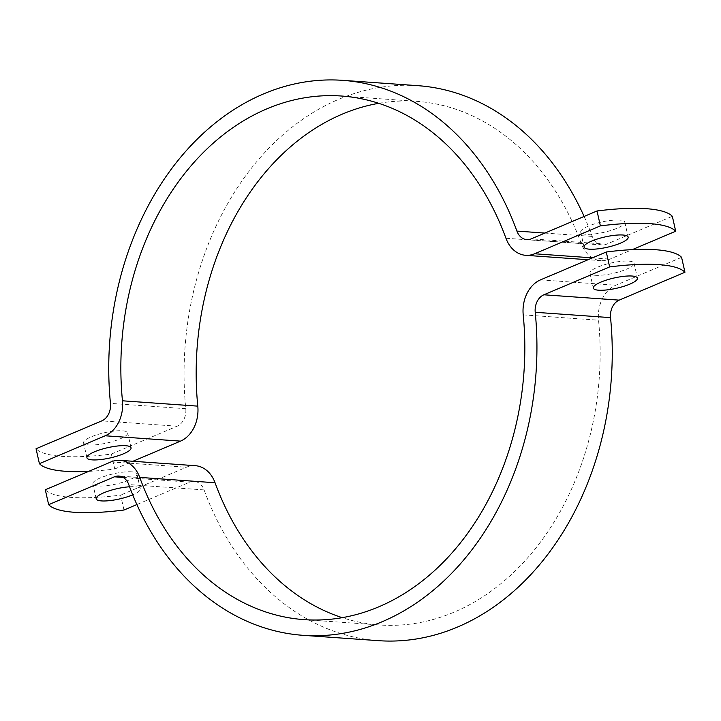 <?xml version="1.0" encoding="UTF-8"?>
<svg xmlns="http://www.w3.org/2000/svg" width="721" height="721" viewBox="0 0 721 721"><rect width="100%" height="100%" fill="white"/><g stroke="black" fill="none" stroke-linecap="round" stroke-linejoin="round"><path stroke-width="0.54" stroke-dasharray="3.6 2.7" d="M123.976 510.026L120.614 495.111A117.965 27.551 -12.7 0 1 45.297 489.766M378.48 640.672A278.198 213.731 94.1 0 1 204.079 489.91A15.727 12.086 -85.9 0 0 194.219 481.385A15.727 12.086 -85.9 0 0 189.74 482.151L136.882 504.556M129.573 486.774A22.612 5.281 -12.7 0 1 140.298 488.856A22.612 5.281 -12.7 0 1 132.718 494.831M681.588 257.343L615.824 285.219A31.454 24.172 -85.9 0 0 598.538 320.205A262.471 201.655 94.1 0 1 379.597 624.981A262.471 201.655 94.1 0 1 342.259 617.681M131.592 471.822A22.612 5.281 167.3 0 0 106.636 475.644A22.612 5.281 167.3 0 0 92.82 483.881A22.612 5.281 167.3 0 0 98.164 485.99A22.612 5.281 167.3 0 0 123.12 482.169A22.612 5.281 167.3 0 0 136.936 473.931A22.612 5.281 167.3 0 0 131.592 471.822M595.285 275.287A22.612 5.281 167.3 0 0 620.249 271.466A22.612 5.281 167.3 0 0 634.065 263.228A22.612 5.281 167.3 0 0 628.721 261.119A22.612 5.281 167.3 0 0 603.765 264.94A22.612 5.281 167.3 0 0 589.949 273.169A22.612 5.281 167.3 0 0 595.285 275.287M195.328 465.694A31.454 24.172 -85.9 0 0 186.379 467.235L120.614 495.111M584.118 216.444A278.198 213.731 94.1 0 1 592.247 236.434A15.727 12.086 -85.9 0 0 602.107 244.96A15.727 12.086 -85.9 0 0 606.577 244.185L672.342 216.318M619.474 220.085A22.612 5.281 167.3 0 0 594.519 223.907A22.612 5.281 167.3 0 0 580.702 232.144A22.612 5.281 167.3 0 0 603.919 232.324A22.612 5.281 167.3 0 0 624.819 222.203A22.612 5.281 167.3 0 0 619.474 220.085M88.719 471.363A117.965 27.551 167.3 0 0 114.729 469.001L111.367 454.077A117.965 27.551 -12.7 0 1 36.05 448.741M111.367 454.077L177.132 426.21A15.727 12.086 -85.9 0 0 185.775 408.708A278.198 213.731 94.1 0 1 417.838 85.673M114.729 469.001L132.961 461.269M88.917 444.965A22.612 5.281 167.3 0 0 113.873 441.144A22.612 5.281 167.3 0 0 127.689 432.906A22.612 5.281 167.3 0 0 104.473 432.726A22.612 5.281 167.3 0 0 83.573 442.847A22.612 5.281 167.3 0 0 88.917 444.965M378.741 103.319A262.471 201.655 94.1 0 1 416.729 101.355A262.471 201.655 94.1 0 1 581.27 243.599A31.454 24.172 -85.9 0 0 600.99 260.651A31.454 24.172 -85.9 0 0 609.939 259.109L632.281 249.637M189.74 482.151L123.219 477.437M111.061 461.891L186.379 467.235M204.079 489.91L128.753 484.566M523.212 314.861L598.538 320.205M540.507 279.874L615.824 285.219M606.577 244.185L531.26 238.849M177.132 426.21L101.814 420.866M592.437 257.866L609.939 259.109M505.953 238.254L581.27 243.599M592.247 236.434L544.878 233.072M185.775 408.708L110.457 403.372M140.298 488.856L136.936 473.931M96.181 498.797L92.82 483.881M589.949 273.169L593.311 288.094M634.065 263.228L637.427 278.153M194.219 481.385L118.893 476.04M304.271 619.645L379.597 624.981M580.702 232.144L584.064 247.069M624.819 222.203L628.18 237.119M131.051 447.831L127.689 432.906M86.935 457.772L83.573 442.847M600.99 260.651L588.039 259.731M602.107 244.96L526.781 239.615M341.403 96.019L416.729 101.355"/><path stroke-width="1.08" d="M606.271 251.999A117.965 27.551 -12.7 0 1 681.588 257.343L684.95 272.259A117.965 27.551 167.3 0 0 609.633 266.923L606.271 251.999L540.507 279.874A31.454 24.172 -85.9 0 0 523.212 314.861A262.471 201.655 94.1 0 1 304.271 619.645A262.471 201.655 94.1 0 1 139.73 477.401A31.454 24.172 -85.9 0 0 120.01 460.349A31.454 24.172 -85.9 0 0 111.061 461.891L45.297 489.766L48.658 504.682A117.965 27.551 167.3 0 0 123.976 510.026L136.882 504.556M48.658 504.682L114.423 476.815A15.727 12.086 94.1 0 1 118.893 476.04A15.727 12.086 94.1 0 1 128.753 484.566A278.198 213.731 -85.9 0 0 303.162 635.327A278.198 213.731 -85.9 0 0 535.225 312.292A15.727 12.086 94.1 0 1 543.868 294.79L609.633 266.923M132.718 494.831A22.612 5.281 -12.7 0 1 101.526 500.915A22.612 5.281 -12.7 0 1 96.181 498.797A22.612 5.281 -12.7 0 1 106.843 491.614A22.612 5.281 -12.7 0 1 129.573 486.774M684.95 272.259L619.186 300.134A15.727 12.086 -85.9 0 0 610.543 317.628A278.198 213.731 94.1 0 1 378.48 640.672L303.162 635.327M632.083 276.035A22.612 5.281 -12.7 0 1 637.427 278.153A22.612 5.281 -12.7 0 1 616.527 288.274A22.612 5.281 -12.7 0 1 593.311 288.094A22.612 5.281 -12.7 0 1 607.127 279.856A22.612 5.281 -12.7 0 1 632.083 276.035M342.259 617.681A262.471 201.655 94.1 0 1 215.047 482.746A31.454 24.172 -85.9 0 0 195.328 465.694L120.01 460.349M675.703 231.234A117.965 27.551 167.3 0 0 600.386 225.889L597.024 210.974A117.965 27.551 -12.7 0 1 672.342 216.318L675.703 231.234L632.281 249.637M597.024 210.974L531.26 238.849A15.727 12.086 94.1 0 1 526.781 239.615A15.727 12.086 94.1 0 1 516.921 231.09A278.198 213.731 -85.9 0 0 342.52 80.328A278.198 213.731 -85.9 0 0 110.457 403.372A15.727 12.086 94.1 0 1 101.814 420.866L36.05 448.741L39.412 463.657A117.965 27.551 167.3 0 0 88.719 471.363M132.961 461.269L180.493 441.126A31.454 24.172 -85.9 0 0 197.788 406.139A262.471 201.655 94.1 0 1 378.741 103.319M589.408 249.178A22.612 5.281 -12.7 0 1 584.064 247.069A22.612 5.281 -12.7 0 1 597.88 238.831A22.612 5.281 -12.7 0 1 622.836 235.01A22.612 5.281 -12.7 0 1 628.18 237.119A22.612 5.281 -12.7 0 1 614.364 245.356A22.612 5.281 -12.7 0 1 589.408 249.178M125.715 445.713A22.612 5.281 -12.7 0 1 131.051 447.831A22.612 5.281 -12.7 0 1 117.235 456.06A22.612 5.281 -12.7 0 1 92.279 459.881A22.612 5.281 -12.7 0 1 86.935 457.772A22.612 5.281 -12.7 0 1 100.751 449.534A22.612 5.281 -12.7 0 1 125.715 445.713M39.412 463.657L105.176 435.781A31.454 24.172 -85.9 0 0 122.462 400.795A262.471 201.655 94.1 0 1 341.403 96.019A262.471 201.655 94.1 0 1 505.953 238.254A31.454 24.172 -85.9 0 0 525.672 255.306A31.454 24.172 -85.9 0 0 534.622 253.765L600.386 225.889M342.52 80.328L417.838 85.673A278.198 213.731 94.1 0 1 584.118 216.444M123.219 477.437L114.423 476.815M619.186 300.134L543.868 294.79M139.73 477.401L215.047 482.746M610.543 317.628L535.225 312.292M534.622 253.765L592.437 257.866M544.878 233.072L516.921 231.09M122.462 400.795L197.788 406.139M105.176 435.781L180.493 441.126M588.039 259.731L525.672 255.306"/></g></svg>

